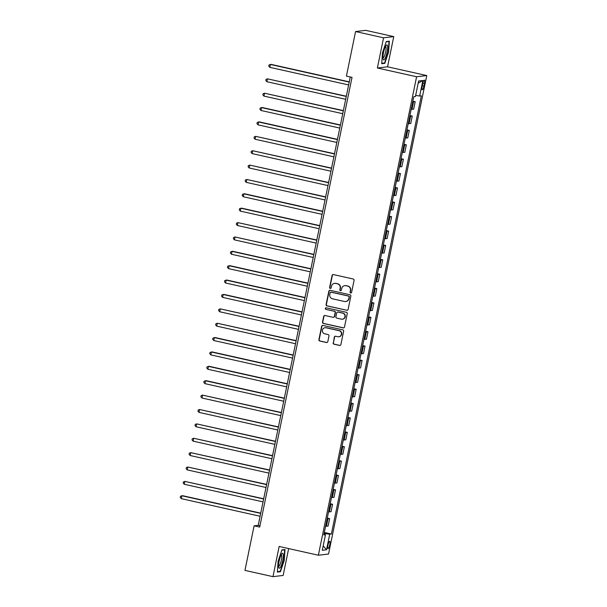 <?xml version="1.0" encoding="UTF-8"?>
<svg xmlns="http://www.w3.org/2000/svg" width="607" height="607" viewBox="0 0 607 607"><rect width="100%" height="100%" fill="white"/><g stroke="black" fill="none" stroke-linecap="round" stroke-linejoin="round"><path stroke-width="0.91" d="M350.679 292.991A0.812 0.789 -96.7 0 0 351.612 292.369L354.071 280.373A1.153 1.123 -96.7 0 0 353.206 279L333.41 274.576A1.153 1.123 -96.7 0 0 332.075 275.457L329.616 287.452A0.812 0.789 -96.7 0 0 330.481 288.431A0.812 0.789 -96.7 0 0 331.156 287.801L331.475 286.246A3.695 3.596 -96.7 0 1 335.732 283.423L337.386 283.788A3.695 3.596 -96.7 0 1 340.163 288.188L339.844 289.744A0.812 0.789 -96.7 0 0 340.709 290.715A0.812 0.789 -96.7 0 0 341.384 290.085L341.703 288.53A3.695 3.596 -96.7 0 1 345.96 285.707L347.614 286.072A3.695 3.596 -96.7 0 1 350.391 290.472L350.072 292.028A0.812 0.789 -96.7 0 0 350.679 292.991M344.784 285.647L345.064 285.616A3.695 3.596 -96.7 0 1 346.233 285.677L347.887 286.041A3.695 3.596 -96.7 0 1 350.664 290.442L350.345 291.99A0.812 0.789 -96.7 0 0 351.066 292.969M333.182 274.554A1.153 1.123 -96.7 0 0 332.355 275.426L329.889 287.422A0.812 0.789 -96.7 0 0 330.618 288.401M334.563 283.363L334.836 283.325A3.695 3.596 -96.7 0 1 336.012 283.386L337.659 283.757A3.695 3.596 -96.7 0 1 340.436 288.158L340.117 289.706A0.812 0.789 -96.7 0 0 340.846 290.685M329.753 544.904A3.771 0.842 102.6 0 0 329.692 541.33A3.771 0.842 102.6 0 0 327.992 545.109A3.771 0.842 102.6 0 0 328.046 548.682A3.771 0.842 102.6 0 0 329.753 544.904M333.144 342.826A1.153 1.123 -96.7 0 0 334.009 344.199L339.563 345.436A1.153 1.123 -96.7 0 0 340.899 344.556L343.63 331.232A1.153 1.123 -96.7 0 0 342.765 329.859L322.97 325.435A1.153 1.123 -96.7 0 0 321.634 326.323L318.903 339.639A1.153 1.123 -96.7 0 0 319.768 341.013L326.483 342.515A1.153 1.123 -96.7 0 0 327.81 341.635L328.979 335.929A1.153 1.123 -96.7 0 0 328.114 334.556L324.783 333.812A3.088 3.005 -96.7 0 1 325.048 327.719A3.088 3.005 -96.7 0 1 326.027 327.772L339.055 330.686A3.088 3.005 -96.7 0 1 338.797 336.771A3.088 3.005 -96.7 0 1 337.818 336.726L335.648 336.24A1.153 1.123 -96.7 0 0 334.313 337.12L333.418 342.788A1.153 1.123 -96.7 0 0 334.29 344.169L339.837 345.406A1.153 1.123 -96.7 0 0 340.072 345.436M279.159 546.459L272.968 576.65L244.955 570.39L254.105 525.821L259.705 527.073L352.022 77.37L346.415 76.118L355.565 31.549L383.571 37.801L377.379 67.999L416.592 76.755L318.372 555.223L279.159 546.459M346.772 310.329A1.153 1.123 -96.7 0 0 348.107 309.441L350.838 296.125A1.153 1.123 -96.7 0 0 349.973 294.752L330.178 290.328A1.153 1.123 -96.7 0 0 328.842 291.208L326.111 304.532A1.153 1.123 -96.7 0 0 326.976 305.905L347.045 310.298A1.153 1.123 -96.7 0 0 347.272 310.321M347.234 313.675L344.503 326.998A1.153 1.123 -96.7 0 1 343.167 327.886L323.372 323.463A1.153 1.123 -96.7 0 1 322.507 322.089L323.675 316.384A1.153 1.123 -96.7 0 1 325.011 315.503L333.038 317.294A1.153 1.123 -96.7 0 0 334.366 316.414L335.14 312.628A1.153 1.123 -96.7 0 0 334.275 311.254L325.921 309.388A0.812 0.789 -96.7 0 1 325.989 307.795A0.812 0.789 -96.7 0 1 326.24 307.81L346.369 312.302A1.153 1.123 -96.7 0 1 347.234 313.675M422.715 83.781L422.199 86.308A3.65 0.812 102.6 0 0 422.252 89.775A3.65 0.812 102.6 0 0 423.898 86.111L424.422 83.584A3.65 0.812 102.6 0 0 424.361 80.116A3.65 0.812 102.6 0 0 422.715 83.781M416.592 76.755L426.767 75.556L328.546 554.024L318.372 555.223M418.17 83.182L422.851 80.511L418.618 81.012L415.431 96.536L413.762 96.733L323.812 534.942L325.473 534.744L323.956 534.236M422.851 80.511L419.665 96.035L415.658 95.413M324.32 532.476L331.376 534.046L421.326 95.838L419.665 96.035M331.376 534.046L329.715 534.243L326.52 549.775L322.287 550.268L325.473 534.744M377.379 67.999L387.554 66.8L393.746 36.61L383.571 37.801M393.746 36.61L365.74 30.35L355.565 31.549M272.968 576.65L283.143 575.451L288.659 548.576M387.554 66.8L426.767 75.556M350.269 76.975L258.233 525.336L254.105 525.821M259.986 525.73L258.233 525.336M412.851 101.164L415.203 101.688L412.714 101.855M411.174 109.328L413.671 109.169L415.203 101.688M409.9 115.542L412.252 116.066L409.763 116.233M408.23 123.707L410.719 123.547L412.252 116.066M406.948 129.921L409.3 130.444L406.811 130.604M405.279 138.085L407.767 137.918L409.3 130.444M403.996 144.299L406.349 144.823L403.86 144.982M402.327 152.463L404.816 152.296L406.349 144.823M401.052 158.67L403.397 159.201L400.908 159.36M399.376 166.834L401.864 166.675L403.397 159.201M398.101 173.048L400.445 173.572L397.957 173.739M396.424 181.212L398.913 181.053L400.445 173.572M395.149 187.426L397.494 187.95L395.005 188.117M393.473 195.591L395.961 195.431L397.494 187.95M392.198 201.805L394.542 202.328L392.054 202.495M390.521 209.969L393.01 209.802L394.542 202.328M389.246 216.183L391.598 216.707L389.102 216.866M387.57 224.347L390.058 224.18L391.598 216.707M386.295 230.561L388.647 231.085L386.151 231.244M384.618 238.718L387.107 238.559L388.647 231.085M383.343 244.932L385.695 245.463L383.199 245.623M381.666 253.096L384.155 252.937L385.695 245.463M380.392 259.31L382.744 259.834L380.248 260.001M378.715 267.475L381.204 267.315L382.744 259.834M377.44 273.689L379.792 274.212L377.296 274.379M375.763 281.853L378.252 281.686L379.792 274.212M374.489 288.067L376.841 288.591L374.344 288.75M372.812 296.231L375.308 296.064L376.841 288.591M371.537 302.445L373.889 302.969L371.393 303.128M369.86 310.602L372.357 310.443L373.889 302.969M368.586 316.816L370.938 317.347L368.441 317.507M366.909 324.98L369.405 324.821L370.938 317.347M365.634 331.194L367.986 331.718L365.497 331.885M363.957 339.359L366.453 339.199L367.986 331.718M362.683 345.573L365.035 346.096L362.546 346.263M361.006 353.737L363.502 353.578L365.035 346.096M359.731 359.951L362.083 360.475L359.594 360.634M358.054 368.115L360.55 367.948L362.083 360.475M356.779 374.329L359.132 374.853L356.643 375.012M355.103 382.493L357.599 382.327L359.132 374.853M353.828 388.7L356.18 389.231L353.691 389.391M352.151 396.864L354.647 396.705L356.18 389.231M350.876 403.078L353.228 403.602L350.74 403.769M349.207 411.243L351.696 411.083L353.228 403.602M347.925 417.457L350.277 417.98L347.788 418.147M346.256 425.621L348.744 425.461L350.277 417.98M344.973 431.835L347.325 432.359L344.837 432.518M343.304 439.999L345.793 439.832L347.325 432.359M342.029 446.213L344.374 446.737L341.885 446.896M340.352 454.377L342.841 454.211L344.374 446.737M339.078 460.584L341.422 461.115L338.934 461.274M337.401 468.748L339.89 468.589L341.422 461.115M336.126 474.962L338.471 475.493L335.982 475.653M334.449 483.126L336.938 482.967L338.471 475.493M333.175 489.341L335.519 489.864L333.031 490.031M331.498 497.505L333.987 497.345L335.519 489.864M330.223 503.719L332.575 504.242L330.079 504.409M328.546 511.883L331.035 511.716L332.575 504.242M327.272 518.097L329.624 518.621L327.127 518.78M325.595 526.261L328.084 526.094L329.624 518.621M324.13 533.371L329.715 534.243M326.52 549.775L323.197 545.845M382.471 52.809L381.72 63.727L384.785 63.363L388.594 52.088L389.345 41.17L386.28 41.526L382.471 52.809M280.434 571.733L284.243 560.451L284.994 549.532L281.929 549.896L278.12 561.172L277.369 572.09L280.434 571.733L279.22 571.46M383.578 63.09L384.785 63.363M329.95 290.298A1.153 1.123 -96.7 0 0 329.123 291.178L326.384 304.502A1.153 1.123 -96.7 0 0 327.256 305.875L347.045 310.298M349.04 297.02A0.812 0.789 -96.7 0 0 348.433 296.057L331.058 292.179A0.812 0.789 -96.7 0 0 330.132 292.794L329.791 294.433A3.695 3.596 -96.7 0 0 332.568 298.834L344.45 301.482A3.695 3.596 -96.7 0 0 348.706 298.659L349.321 296.99A0.812 0.789 -96.7 0 0 348.714 296.026L348.433 296.057M330.807 292.164L331.081 292.134A0.812 0.789 -96.7 0 1 331.339 292.142L348.714 296.026M345.618 301.542L345.899 301.512A3.695 3.596 -96.7 0 0 348.979 298.629L348.706 298.659M349.321 296.99L348.979 298.629M324.783 315.473A1.153 1.123 -96.7 0 0 323.948 316.353L322.78 322.051A1.153 1.123 -96.7 0 0 323.652 323.425L343.441 327.848A1.153 1.123 -96.7 0 0 343.676 327.879M333.402 317.317L333.675 317.279A1.153 1.123 -96.7 0 0 334.639 316.376L335.421 312.597A1.153 1.123 -96.7 0 0 334.548 311.224L325.921 309.388M326.126 307.787A0.812 0.789 -96.7 0 0 326.194 309.358M341.369 319.153A3.088 3.005 -96.7 0 0 344.988 316.293A3.088 3.005 -96.7 0 0 342.606 313.113L338.016 312.089A1.153 1.123 -96.7 0 0 336.68 312.977L335.906 316.755A1.153 1.123 -96.7 0 0 336.771 318.129L341.369 319.153M342.348 319.206L342.621 319.176A3.088 3.005 -96.7 0 0 342.879 313.083L342.606 313.113M337.651 312.074L337.924 312.036A1.153 1.123 -96.7 0 1 338.289 312.059L342.879 313.083M335.421 336.21A1.153 1.123 -96.7 0 0 334.586 337.09L333.418 342.788M338.797 336.771L339.07 336.741A3.088 3.005 -96.7 0 0 339.336 330.648L339.055 330.686M325.048 327.719L325.322 327.689A3.088 3.005 -96.7 0 1 326.3 327.742L339.336 330.648M322.742 325.413A1.153 1.123 -96.7 0 0 321.915 326.285L319.176 339.609A1.153 1.123 -96.7 0 0 320.048 340.982L326.756 342.485A1.153 1.123 -96.7 0 0 326.983 342.507M349.268 81.846L271.124 64.388L270.434 64.471L269.842 67.347L348.63 84.95M349.222 82.074L270.434 64.471L269.007 64.979L268.772 66.133L269.842 67.347M346.316 96.225L267.482 78.842L266.89 81.717L345.679 99.32M346.271 96.445L267.482 78.842L266.056 79.358L265.82 80.511L266.89 81.717M343.365 110.603L264.531 93.22L263.939 96.096L342.727 113.699M343.319 110.823L264.531 93.22L263.104 93.736L262.869 94.882L263.939 96.096M340.413 124.974L262.27 107.515L261.579 107.598L260.987 110.474L339.776 128.077M340.368 125.201L261.579 107.598L260.153 108.114L259.917 109.26L260.987 110.474M337.462 139.352L259.318 121.893L258.628 121.977L258.036 124.852L336.824 142.455M337.416 139.58L258.628 121.977L257.201 122.493L256.966 123.638L258.036 124.852M384.876 58.765A7.656 1.707 102.6 0 0 387.57 49.114A7.656 1.707 102.6 0 0 386.181 45.388A7.656 1.707 102.6 0 0 385.741 46.026A7.656 1.707 102.6 0 0 383.495 52.756A7.656 1.707 102.6 0 0 383.116 59.107A7.656 1.707 102.6 0 0 384.876 58.765M382.956 57.802A5.797 1.29 102.6 0 0 383.025 57.824A5.797 1.29 102.6 0 0 383.958 56.99A5.797 1.29 102.6 0 0 385.862 50.76A5.797 1.29 102.6 0 0 385.551 46.511A5.797 1.29 102.6 0 0 385.483 46.504M386.189 41.8L389.004 41.466L388.275 52.043L384.588 62.976L381.75 63.31M388.237 41.299L389.004 41.466M279.167 560.974A7.656 1.707 102.6 0 0 278.765 567.477A7.656 1.707 102.6 0 0 282.741 560.549A7.656 1.707 102.6 0 0 281.83 553.751A7.656 1.707 102.6 0 0 279.167 560.974M278.605 566.164A5.797 1.29 102.6 0 0 278.674 566.187A5.797 1.29 102.6 0 0 281.291 560.375A5.797 1.29 102.6 0 0 281.2 554.881A5.797 1.29 102.6 0 0 281.132 554.874M283.886 549.661L284.645 549.836L283.924 560.413L280.237 571.339L277.399 571.673M281.838 550.162L284.645 549.836M334.51 153.73L255.676 136.355L255.092 139.231L333.873 156.834M334.465 153.958L255.676 136.355L254.25 136.863L254.014 138.017L255.092 139.231M331.559 168.109L252.724 150.733L252.14 153.601L330.921 171.204M331.513 168.329L252.724 150.733L251.298 151.242L251.063 152.395L252.14 153.601M328.607 182.487L249.773 165.104L249.189 167.98L327.97 185.583M328.562 182.707L249.773 165.104L248.346 165.62L248.111 166.773L249.189 167.98M325.656 196.865L246.821 179.482L246.237 182.358L325.018 199.961M325.61 197.085L246.821 179.482L245.395 179.998L245.16 181.144L246.237 182.358M322.704 211.236L244.56 193.777L243.877 193.861L243.286 196.736L322.067 214.339M322.658 211.464L243.877 193.861L242.443 194.377L242.208 195.522L243.286 196.736M319.752 225.614L241.609 208.155L240.926 208.239L240.334 211.115L319.115 228.718M319.707 225.842L240.926 208.239L239.492 208.747L239.257 209.901L240.334 211.115M316.801 239.993L237.974 222.617L237.383 225.493L316.164 243.088M316.755 240.22L237.974 222.617L236.548 223.126L236.305 224.279L237.383 225.493M313.849 254.371L235.023 236.988L234.431 239.864L313.212 257.467M313.804 254.591L235.023 236.988L233.596 237.504L233.354 238.657L234.431 239.864M310.898 268.749L232.754 251.29L232.071 251.366L231.479 254.242L310.268 271.845M310.852 268.969L232.071 251.366L230.645 251.882L230.41 253.028L231.479 254.242M307.946 283.12L229.803 265.661L229.12 265.745L228.528 268.62L307.317 286.223M307.901 283.348L229.12 265.745L227.693 266.261L227.458 267.406L228.528 268.62M304.995 297.498L226.851 280.039L226.168 280.123L225.576 282.999L304.365 300.602M304.949 297.726L226.168 280.123L224.742 280.631L224.507 281.785L225.576 282.999M302.051 311.877L223.9 294.418L223.217 294.501L222.625 297.377L301.413 314.98M301.998 312.104L223.217 294.501L221.79 295.01L221.555 296.163L222.625 297.377M299.099 326.255L220.265 308.872L219.673 311.748L298.462 329.351M299.054 326.475L220.265 308.872L218.839 309.388L218.603 310.541L219.673 311.748M296.148 340.633L217.314 323.25L216.722 326.126L295.51 343.729M296.102 340.853L217.314 323.25L215.887 323.766L215.652 324.912L216.722 326.126M293.196 355.004L215.053 337.545L214.362 337.629L213.77 340.504L292.559 358.107M293.151 355.232L214.362 337.629L212.936 338.145L212.7 339.29L213.77 340.504M290.245 369.382L212.101 351.923L211.411 352.007L210.819 354.883L289.607 372.486M290.199 369.61L211.411 352.007L209.984 352.515L209.749 353.669L210.819 354.883M287.293 383.761L209.149 366.302L208.459 366.385L207.867 369.261L286.656 386.864M287.248 383.988L208.459 366.385L207.033 366.894L206.797 368.047L207.867 369.261M284.342 398.139L206.198 380.68L205.507 380.764L204.916 383.632L283.704 401.235M284.296 398.359L205.507 380.764L204.081 381.272L203.846 382.425L204.916 383.632M281.39 412.517L202.556 395.134L201.964 398.01L280.753 415.613M281.345 412.737L202.556 395.134L201.129 395.65L200.894 396.803L201.964 398.01M278.438 426.896L199.604 409.513L199.02 412.388L277.801 429.991M278.393 427.116L199.604 409.513L198.178 410.029L197.943 411.174L199.02 412.388M275.487 441.266L196.653 423.891L196.069 426.767L274.85 444.37M275.441 441.494L196.653 423.891L195.226 424.407L194.991 425.553L196.069 426.767M272.535 455.645L193.701 438.269L193.117 441.145L271.898 458.748M272.49 455.872L193.701 438.269L192.275 438.778L192.04 439.931L193.117 441.145M269.584 470.023L190.75 452.647L190.166 455.523L268.947 473.119M269.538 470.243L190.75 452.647L189.323 453.156L189.088 454.309L190.166 455.523M266.632 484.401L187.798 467.018L187.214 469.894L265.995 487.497M266.587 484.621L187.798 467.018L186.372 467.534L186.137 468.687L187.214 469.894M263.681 498.779L184.854 481.397L184.262 484.272L263.043 501.875M263.635 499L184.854 481.397L183.42 481.912L183.185 483.058L184.262 484.272M260.729 513.15L182.586 495.691L181.903 495.775L181.311 498.651L260.092 516.254M260.684 513.378L181.903 495.775L180.469 496.291L180.233 497.437L181.311 498.651M412.009 109.366L413.542 101.885M409.057 123.737L410.59 116.263M406.106 138.115L407.638 130.642M403.154 152.494L404.687 145.02M400.203 166.872L401.735 159.391M397.251 181.25L398.784 173.769M394.3 195.621L395.832 188.147M391.348 209.999L392.881 202.526M388.397 224.378L389.929 216.904M385.445 238.756L386.978 231.282M382.493 253.134L384.026 245.653M379.542 267.505L381.075 260.031M376.59 281.883L378.123 274.41M373.639 296.262L375.172 288.788M370.687 310.64L372.228 303.166M367.736 325.018L369.276 317.537M364.784 339.396L366.325 331.915M361.833 353.767L363.373 346.293M358.881 368.146L360.421 360.672M355.937 382.524L357.47 375.05M352.986 396.902L354.518 389.421M350.034 411.28L351.567 403.799M347.083 425.651L348.615 418.177M344.131 440.029L345.664 432.556M341.18 454.408L342.712 446.934M338.228 468.786L339.761 461.312M335.276 483.164L336.809 475.683M332.325 497.535L333.858 490.061M329.373 511.913L330.906 504.44M326.422 526.292L327.955 518.818M422.836 83.227L424.422 83.584M422.313 85.754L423.898 86.111"/></g></svg>
